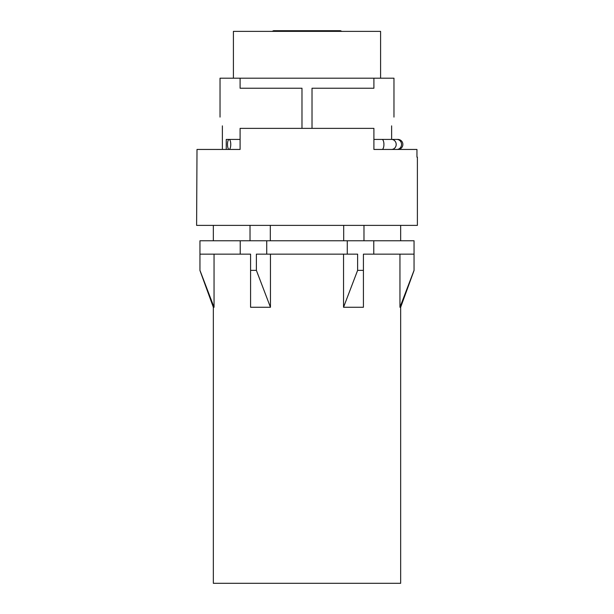 <?xml version="1.0" encoding="UTF-8"?>
<svg xmlns="http://www.w3.org/2000/svg" width="614" height="614" viewBox="0 0 614 614"><rect width="100%" height="100%" fill="white"/><g stroke="black" fill="none" stroke-linecap="round" stroke-linejoin="round"><path stroke-width="0.92" d="M272.163 31.368L273.552 30.7L340.448 30.7L341.837 31.368M233.412 78.201L233.412 31.368L380.588 31.368L380.588 78.201M343.686 225.384L343.686 240.765M270.313 225.384L270.313 240.765M250.021 225.384L250.021 240.765M213.342 225.384L213.342 240.765M400.658 225.384L400.658 240.765M363.979 225.384L363.979 240.765M240.227 240.765L240.227 254.15L199.957 254.15L199.957 240.765L414.043 240.765L414.043 270.36L399.952 307.261L400.658 307.261L414.043 270.505M343.541 254.15L343.541 307.261L363.419 307.261L363.419 254.15L373.772 254.15L373.772 240.765M373.772 254.15L414.043 254.15M240.227 254.15L250.581 254.15L250.581 307.261L270.459 307.261L256.376 270.36L256.376 254.15L266.729 254.15L266.729 240.765M266.729 254.15L347.271 254.15L347.271 240.765M347.271 254.15L357.624 254.15L357.624 270.36L343.541 307.261M214.048 254.15L214.048 307.261L213.342 307.261L213.342 583.3L400.658 583.3L400.658 307.261M399.952 307.261L399.952 254.15M270.459 307.261L270.459 254.15M363.419 270.36L357.624 270.36M256.376 270.36L250.581 270.36M199.957 254.15L199.957 270.36L214.048 307.261M220.027 117.097L220.027 78.201L240.097 78.201L240.097 88.232L301.981 88.232L301.981 128.372M240.097 78.201L393.973 78.201L393.973 117.097M373.903 78.201L373.903 88.232L312.019 88.232L312.019 128.372M222.375 125.862C219.336 114.519 219.336 114.519 222.375 125.862L222.375 149.448M226.259 149.448L226.259 139.416L229.129 139.416A5.019 1.635 90 0 1 230.757 144.428A5.019 1.635 90 0 1 229.129 149.448A5.019 1.635 90 0 1 227.495 144.428A5.019 1.635 90 0 1 229.129 139.416L240.097 139.416M373.903 139.416L382.046 139.416A5.019 1.88 90 0 1 383.927 144.428A5.019 1.88 90 0 1 382.046 149.448M391.479 149.448A5.019 4.712 -90 0 0 396.191 144.428A5.019 4.712 -90 0 0 391.479 139.416L396.828 139.416L391.625 139.416L391.625 125.862C394.664 114.519 394.664 114.519 391.625 125.862C394.664 114.519 394.664 114.519 391.625 125.862M197.002 149.448L240.097 149.448L240.097 128.372L373.903 128.372L373.903 149.448L416.952 149.448L416.952 157.146L417.39 157.146L417.39 225.384L196.61 225.384L197.002 149.448M402.868 144.428A5.019 5.019 0 0 0 397.319 139.439A5.019 5.019 0 0 1 402.868 144.428A5.019 5.019 0 0 1 397.849 149.448A5.019 5.019 0 0 0 402.868 144.428M397.319 149.425A5.019 5.019 0 0 0 397.849 149.448A5.019 5.019 0 0 1 397.319 149.425M397.849 139.416L396.828 139.416A5.019 4.712 90 0 1 401.533 144.428A5.019 4.712 90 0 1 396.828 149.448M213.342 307.261L199.957 270.505M382.046 139.416L391.479 139.416"/></g></svg>
